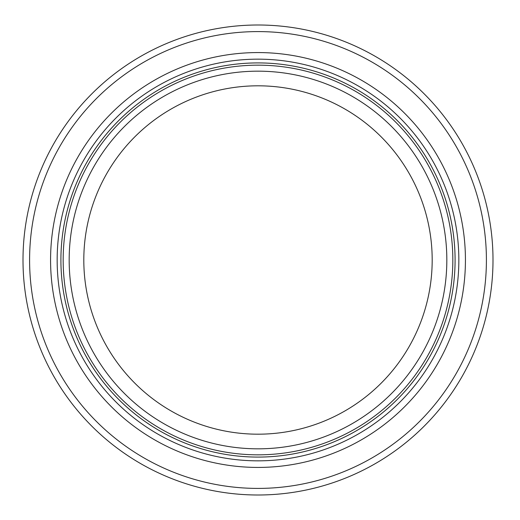 <?xml version="1.0" encoding="UTF-8"?>
<svg xmlns="http://www.w3.org/2000/svg" width="520" height="520" viewBox="0 0 520 520"><rect width="100%" height="100%" fill="white"/><g stroke="black" fill="none" stroke-linecap="round" stroke-linejoin="round"><path stroke-width="0.78" d="M432.185 260A174.187 174.187 0 0 1 170.905 410.852A174.187 174.187 0 0 1 170.905 109.148A174.187 174.187 0 0 1 432.185 260M446.829 260A188.825 188.825 0 0 1 163.585 423.527A188.825 188.825 0 0 1 163.585 96.473A188.825 188.825 0 0 1 446.829 260A188.825 188.825 0 0 1 163.585 423.527A188.825 188.825 0 0 1 163.585 96.473A188.825 188.825 0 0 1 446.829 260A188.825 188.825 0 0 1 163.585 423.527A188.825 188.825 0 0 1 163.585 96.473A188.825 188.825 0 0 1 446.829 260A188.825 188.825 0 0 1 163.585 423.527A188.825 188.825 0 0 1 163.585 96.473A188.825 188.825 0 0 1 446.829 260A188.825 188.825 0 0 1 163.585 423.527A188.825 188.825 0 0 1 163.585 96.473A188.825 188.825 0 0 1 446.829 260M458.841 260A200.844 200.844 0 0 1 157.579 433.934A200.844 200.844 0 0 1 157.579 86.067A200.844 200.844 0 0 1 458.841 260M492.999 260A235.001 235.001 0 0 1 140.498 463.515A235.001 235.001 0 0 1 140.498 56.485A235.001 235.001 0 0 1 492.999 260M452.835 260A194.838 194.838 0 0 1 160.583 428.734A194.838 194.838 0 0 1 160.583 91.267A194.838 194.838 0 0 1 452.835 260M455.084 260A197.087 197.087 0 0 1 159.458 430.684A197.087 197.087 0 0 1 159.458 89.317A197.087 197.087 0 0 1 455.084 260M465.433 260A207.435 207.435 0 0 1 154.284 439.641A207.435 207.435 0 0 1 154.284 80.359A207.435 207.435 0 0 1 465.433 260M486.408 260A228.41 228.41 0 0 1 143.793 457.808A228.41 228.41 0 0 1 143.793 62.192A228.41 228.41 0 0 1 486.408 260"/></g></svg>
